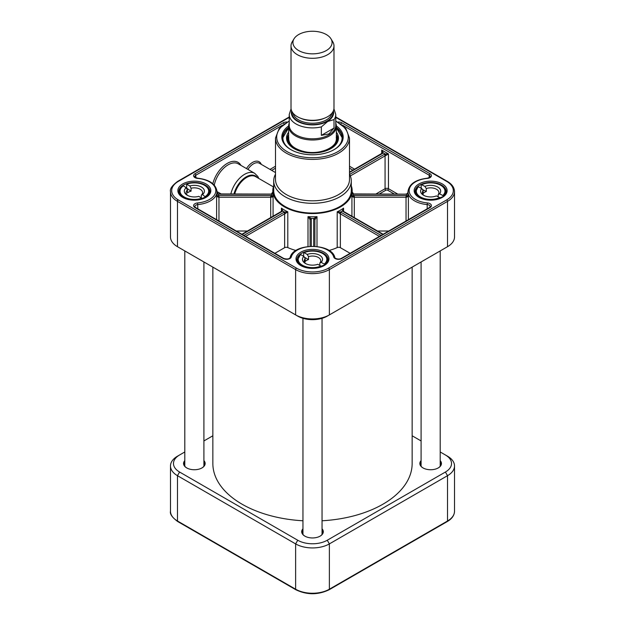 <?xml version="1.0" encoding="UTF-8"?>
<svg xmlns="http://www.w3.org/2000/svg" width="625" height="625" viewBox="0 0 625 625"><rect width="100%" height="100%" fill="white"/><g stroke="black" fill="none" stroke-linecap="round" stroke-linejoin="round"><path stroke-width="0.94" d="M212.852 267.117L212.852 463.508A99.648 57.531 0 0 0 242.039 504.188A99.648 57.531 0 0 0 302.953 520.773M322.047 520.773A99.648 57.531 0 0 0 412.148 463.508L412.148 267.117M294.023 38.82L292.219 41.805A21.484 12.406 0 0 0 291.016 45.891L291.016 107.914A21.484 12.406 0 0 0 304.281 119.367A21.484 12.406 0 0 0 327.688 116.68A21.484 12.406 0 0 0 333.984 107.914L333.984 45.891A21.484 12.406 0 0 0 332.781 41.805L330.977 38.82A19.57 11.297 0 0 0 312.5 31.25A19.57 11.297 0 0 0 294.023 38.82A19.57 11.297 0 0 0 302.094 52.117A19.57 11.297 0 0 0 326.336 50.539A19.57 11.297 0 0 0 330.977 38.82M334.016 128.055L328.953 133.906L321.359 135.367L321.359 126.891L327.688 121.508L334.016 119.578L334.016 128.055L321.359 135.367M291.07 108.781L289.227 114.461L289.227 125.375A23.273 13.438 0 0 0 303.594 137.789A23.273 13.438 0 0 0 328.953 134.875A23.273 13.438 0 0 0 335.773 125.375L335.773 114.461A23.273 13.438 0 0 1 334.016 119.578M289.227 123.156A23.867 13.781 0 0 0 288.633 126.219A23.867 13.781 0 0 0 303.367 138.953A23.867 13.781 0 0 0 329.375 135.969A23.867 13.781 0 0 0 336.367 126.219A23.867 13.781 0 0 0 335.773 123.156M291.016 45.891A21.484 12.406 0 0 0 304.281 57.352A21.484 12.406 0 0 0 327.688 54.664A21.484 12.406 0 0 0 333.984 45.891M445.445 247.898A20.883 12.055 0 0 1 445.414 247.914L447.523 246.695L447.523 201.383A23.867 13.781 0 0 0 454.516 191.641L454.516 236.953A23.867 13.781 180 0 1 447.523 246.695L329.375 314.906A23.867 13.781 180 0 1 295.625 314.906L177.477 246.695A23.867 13.781 180 0 1 170.484 236.953L170.484 191.641A23.867 13.781 0 0 0 177.477 201.383L177.477 199.406M327.266 316.125L329.375 314.906L329.375 269.594L447.523 201.383A1.195 0.688 60 0 0 446.68 199.922L328.531 268.133A1.195 0.688 60 0 1 329.375 269.594A23.867 13.781 0 0 1 295.625 269.594L295.625 314.906L297.734 316.125A20.883 12.055 0 0 0 327.266 316.125L329.375 314.906M179.555 247.898A20.883 12.055 0 0 0 179.586 247.914L177.477 246.695L177.477 201.383L295.625 269.594A1.195 0.688 120 0 1 296.469 268.133L178.32 199.922A1.195 0.688 120 0 0 177.477 201.383M179.586 247.914L177.477 246.695L179.586 247.914M350.32 175.945L385.07 155.875L385.07 188.719L376.508 193.656A1.195 0.688 -120 0 0 376.547 193.945M385.734 155.609L388.453 153.93L385.219 154.016A1.195 0.422 74.6 0 1 385.734 155.609A2.391 1.375 180 0 0 385.07 155.875A1.195 0.688 60 0 0 384.227 154.414L349.609 174.406M349.5 172.523L382.539 153.445A3.578 2.07 0 0 0 383.242 152.867L381.695 150.031L382.359 153.039A1.195 0.883 -140.4 0 0 382.32 153.086L349.5 172.117M236.258 231.023L247.469 231.023M242.219 234.461L282.102 211.43A3.578 2.07 0 0 0 282.68 210.992L281.438 208.141L281.898 211.07M217.031 192.75L218.187 194.117A3.578 2.07 0 0 0 218.961 194.164L270.703 194.164A3.578 2.07 0 0 0 271.648 194.094L272.82 192.461M218.961 221.031L218.961 197.211L270.703 197.211A2.391 1.375 180 0 1 271.328 197.258L273.07 196.484L271.648 195.617A3.578 2.07 0 0 0 270.703 195.547L218.961 195.547A3.578 2.07 0 0 0 218.187 195.594L216.617 196.375L218.445 197.242L218.187 195.594A23.867 13.781 0 0 0 218.187 194.117L218.961 194.164M274.875 253.312L284.633 247.68A2.391 1.375 180 0 1 287.805 247.578A39.68 22.906 0 0 0 296 250.477M329 250.477A39.68 22.906 0 0 0 337.195 247.578A2.391 1.375 180 0 1 340.367 247.68L350.125 253.312M273.711 185.828A39.68 22.906 0 0 0 272.82 190.664A39.68 22.906 0 0 0 284.438 206.867A39.68 22.906 0 0 0 327.688 211.828A39.68 22.906 0 0 0 352.18 190.664A39.68 22.906 0 0 0 351.289 185.828M381.094 235.43L341.211 212.406A3.578 2.07 0 0 0 340.453 212.07L337.195 211.812L339.859 213.648A2.391 1.375 180 0 1 340.367 213.867L379.406 236.406M352.18 190.664L352.18 193.883A39.68 22.906 180 0 1 351.922 196.477L353.672 197.258L353.352 195.617L351.922 196.477L351.922 216.242M377.531 231.023L388.742 231.023M314.891 246.328L314.891 219.961A2.391 1.375 180 0 1 314.969 219.594L317 216.641A39.68 22.906 180 0 1 308 216.641L310.031 219.594A1.195 0.938 -25.3 0 1 311.18 218.445L308 216.641L308 246.523M310.031 219.594A2.391 1.375 180 0 1 310.109 219.961L310.109 246.328M351.289 180.922L351.289 190.664A38.789 22.391 180 0 1 327.344 211.352A38.789 22.391 180 0 1 285.07 206.5A38.789 22.391 180 0 1 273.711 190.664L273.711 180.922A38.789 22.391 0 0 0 285.07 196.758A38.789 22.391 0 0 0 327.344 201.609A38.789 22.391 0 0 0 351.289 180.922A38.789 22.391 0 0 0 349.5 174.195M275.5 174.195A38.789 22.391 0 0 0 273.711 180.922M289.227 121.008L279.172 128.5L275.5 138.047L275.5 179.461A37 21.359 0 0 0 286.336 194.562A37 21.359 0 0 0 326.656 199.195A37 21.359 0 0 0 349.5 179.461L349.5 138.047L345.828 128.5L335.773 121.008M352.18 192.461L353.352 194.094A3.578 2.07 0 0 0 354.297 194.164L406.039 194.164A3.578 2.07 0 0 0 406.812 194.117L407.969 192.742M353.672 197.258A2.391 1.375 180 0 1 354.297 197.211L406.039 197.211A2.391 1.375 180 0 1 406.555 197.242L408.383 196.375L406.812 195.594A3.578 2.07 0 0 0 406.039 195.547L354.297 195.547A3.578 2.07 0 0 0 353.352 195.617A40.875 23.602 0 0 0 353.352 194.094L354.297 194.164M317 246.523L317 216.641L313.82 218.445A3.578 2.07 0 0 0 313.695 218.984L313.695 246.273M285.141 213.648L287.805 211.812L284.547 212.07A1.195 0.484 71.8 0 1 285.141 213.648A2.391 1.375 180 0 0 284.633 213.867L284.633 247.68M343.094 211.07L343.562 208.141L342.32 210.992A1.195 0.844 -44.7 0 1 343.172 211.133L343.492 211.375A1.195 0.688 -60 0 0 342.898 211.43L382.781 234.461M272.75 196.117L272.531 197.086M218.961 193.945L271.648 194.094A40.875 23.602 0 0 0 271.648 195.617L271.328 197.258M273.078 216.242L273.078 196.477A39.68 22.906 180 0 1 272.82 193.883L272.82 190.664M243.906 235.43L283.789 212.406A3.578 2.07 0 0 1 284.547 212.07A40.875 23.602 0 0 1 282.68 210.992A1.195 0.844 -135.3 0 0 281.828 211.133L241.867 234.258M314.969 219.594A1.195 0.938 -154.7 0 0 313.82 218.445A40.875 23.602 0 0 1 311.18 218.445A3.578 2.07 0 0 1 311.305 218.984L311.305 246.273M342.898 211.43A3.578 2.07 0 0 1 342.32 210.992A40.875 23.602 0 0 1 340.453 212.07A1.195 0.484 108.2 0 0 339.859 213.648M408.242 191.969L406.812 194.117A23.867 13.781 0 0 0 406.812 195.594L406.555 197.242M384.227 154.414A3.578 2.07 0 0 1 385.219 154.016L383.242 152.867A1.195 0.883 -140.4 0 0 382.344 153.062M288.633 125.945A30.672 17.711 0 0 0 290.812 149.594A30.672 17.711 0 0 0 334.188 149.594A30.672 17.711 0 0 0 336.367 125.945M291.109 149.766A29.836 17.227 180 0 1 282.664 137.75A29.836 17.227 180 0 1 288.633 127.414M336.367 127.414A29.836 17.227 180 0 1 342.336 137.75A29.836 17.227 180 0 1 333.891 149.766M288.633 127.906A29.836 17.227 0 0 0 282.664 138L288.633 127.836M336.367 127.836L342.336 137.992A29.836 17.227 0 0 0 336.367 127.906M288.633 132.156A25.961 14.984 0 0 0 286.547 138.352A25.961 14.984 0 0 0 312.5 153.031A25.961 14.984 0 0 0 338.453 138.352A25.961 14.984 0 0 0 336.367 132.156M288.633 134.852A24.703 14.266 0 0 0 288.141 136.148A24.703 14.266 0 0 0 301.164 151.203A24.703 14.266 0 0 0 329.969 148.617A24.703 14.266 0 0 0 336.859 136.148A24.703 14.266 0 0 0 336.367 134.852M191.07 188.242A8.258 4.766 180 0 1 202.609 192.617A8.258 4.766 180 0 1 201.289 195.203L202.484 194.555A10.047 5.797 0 0 0 202.016 187.398A10.047 5.797 0 0 0 189.867 185.961L191.07 188.242L191.07 191.164A8.258 4.766 0 0 0 189.016 191.898A8.258 4.766 0 0 0 187.422 192.945L187.422 190.023L186.227 187.742A10.047 5.797 0 0 0 187.25 195.25A10.047 5.797 0 0 0 198.844 196.344L201.664 198.266A14.32 8.266 180 0 1 183.43 196.5A14.32 8.266 180 0 1 183.406 185.82L183.016 186.047M201.289 198L201.289 195.203M187.945 195.617A8.258 4.766 180 0 1 186.102 192.617A8.258 4.766 180 0 1 187.422 190.023M186.477 188.227A14.914 8.609 180 0 1 186.656 188.164L191.07 191.164M186.656 188.164L186.656 184.266L189.867 185.961M202.484 194.555L205.695 197.242A14.914 8.609 0 0 0 209.273 191.641L209.273 193.758M202.055 199.016L201.664 198.266M186.656 184.266L187.047 184.039A14.32 8.266 180 0 1 205.281 185.805A14.32 8.266 180 0 1 205.305 196.477M186.227 187.742L183.406 185.82M308.531 256.641A8.258 4.766 180 0 1 320.758 260.82A8.258 4.766 180 0 1 319.812 263.039L321.133 262.328A10.047 5.797 0 0 0 319.539 255.227A10.047 5.797 0 0 0 307.211 254.43L308.531 256.641L308.531 259.57A8.258 4.766 0 0 0 306.609 260.406A8.258 4.766 0 0 0 305.188 261.531L305.188 258.609L303.867 256.398A10.047 5.797 0 0 0 305.398 263.461A10.047 5.797 0 0 0 317.789 264.289L320.906 266.055A14.32 8.266 180 0 1 302.469 265.266A14.32 8.266 180 0 1 300.75 254.633L300.32 254.875M319.812 265.438L319.812 263.039M306.094 263.828A8.258 4.766 180 0 1 304.242 260.82A8.258 4.766 180 0 1 305.188 258.609M304.336 257.188L308.531 259.57M303.664 256.281L303.664 252.906L304.094 252.664L307.211 254.43M321.133 262.328L324.25 264.086L324.68 264.906M321.336 266.789L320.906 266.055M303.664 252.906L304.094 252.664A14.32 8.266 180 0 1 322.531 253.461A14.32 8.266 180 0 1 324.25 264.086M303.867 256.398L300.75 254.633M426.289 188.562A8.258 4.766 180 0 1 434.656 188.445A8.258 4.766 180 0 1 438.898 192.617A8.258 4.766 180 0 1 438.156 194.594L439.547 193.836A10.047 5.797 0 0 0 437.281 186.797A10.047 5.797 0 0 0 424.898 186.398L426.289 188.562L426.289 191.492A8.258 4.766 0 0 0 424.445 192.391A8.258 4.766 0 0 0 423.133 193.555L423.133 190.633L421.742 188.469A10.047 5.797 0 0 0 423.539 195.25A10.047 5.797 0 0 0 436.391 195.906L439.672 197.57A14.32 8.266 180 0 1 421.188 197.359A14.32 8.266 180 0 1 418.469 186.805L418.008 187.055A14.914 8.609 0 0 0 415.727 191.641A14.914 8.609 0 0 0 419.367 197.281M438.156 196.805L438.156 194.594M424.234 195.617A8.258 4.766 180 0 1 422.391 192.617A8.258 4.766 180 0 1 423.133 190.633M422.422 189.523L426.289 191.492M421.164 188.172L421.164 184.992L421.617 184.734L424.898 186.398M439.547 193.836L442.82 195.5L443.273 196.359M440.125 198.289L439.672 197.57M421.164 184.992L421.617 184.734A14.32 8.266 180 0 1 440.102 184.945A14.32 8.266 180 0 1 442.82 195.5M421.742 188.469L418.469 186.805M186.844 467.992A10.445 6.031 180 0 1 183.914 463.797A10.445 6.031 180 0 1 184.805 461.359M203.906 461.359A10.445 6.031 180 0 1 204.797 463.797A10.445 6.031 180 0 1 201.867 467.992M184.805 460.594A10.797 6.234 0 0 0 186.719 467.914A10.797 6.234 0 0 0 201.992 467.914A10.797 6.234 0 0 0 203.906 460.594M423.133 467.992A10.445 6.031 180 0 1 420.203 463.797A10.445 6.031 180 0 1 421.094 461.359M440.195 461.359A10.445 6.031 180 0 1 441.086 463.797A10.445 6.031 180 0 1 438.156 467.992M421.094 460.594A10.797 6.234 0 0 0 423.008 467.914A10.797 6.234 0 0 0 438.281 467.914A10.797 6.234 0 0 0 440.195 460.594M304.992 536.203A10.445 6.031 180 0 1 302.055 532.008A10.445 6.031 180 0 1 302.953 529.57M322.047 529.57A10.445 6.031 180 0 1 322.945 532.008A10.445 6.031 180 0 1 320.008 536.203M302.953 528.805A10.797 6.234 0 0 0 304.859 536.125A10.797 6.234 0 0 0 320.141 536.125A10.797 6.234 0 0 0 322.047 528.805M440.195 451.969L445.414 454.984A20.883 12.055 180 0 1 445.414 472.031L327.266 540.242A20.883 12.055 180 0 1 297.734 540.242L179.586 472.031A20.883 12.055 180 0 1 179.586 454.984L184.805 451.969M412.148 435.781L421.094 440.945M203.906 440.945L212.852 435.781M179.586 454.984L177.477 456.203A23.867 13.781 0 0 0 170.484 465.945A23.867 13.781 0 0 0 177.477 475.688L295.625 543.898A23.867 13.781 0 0 0 329.375 543.898L447.523 475.688A23.867 13.781 0 0 0 454.516 465.945A23.867 13.781 0 0 0 447.523 456.203L445.414 454.984L447.523 456.203M300.664 118.266A19.57 11.297 0 0 0 324.336 118.266M331.953 113.172A19.57 11.297 180 0 1 326.336 119.922A19.57 11.297 180 0 1 306.016 122.594A19.57 11.297 180 0 1 293.047 113.172M292.047 111.703A20.523 11.852 0 0 0 303.844 123.453A20.523 11.852 0 0 0 327.016 121.086A20.523 11.852 0 0 0 332.953 111.703M333.375 110.844A21.125 12.195 180 0 1 327.438 121.336A21.125 12.195 180 0 1 302.938 123.586A21.125 12.195 180 0 1 291.625 110.844M289.227 114.461A23.273 13.438 0 0 0 321.359 126.891M178.32 199.922A22.672 13.094 180 0 1 178.32 181.406A1.195 0.688 -120 0 0 177.727 181.352L289.227 116.977M178.32 181.406L289.227 117.375M328.531 268.133A22.672 13.094 180 0 1 296.469 268.133M335.773 117.375L446.68 181.406A1.195 0.688 -60 0 1 447.273 181.352C451.938 184.078 454.352 187.508 454.516 191.641M446.68 181.406A22.672 13.094 180 0 1 446.68 199.922M300.852 265.602A16.469 9.508 0 0 0 328.406 261.336A16.469 9.508 0 0 0 308.234 249.688A16.469 9.508 0 0 0 300.852 265.602M419 197.391A16.469 9.508 0 0 0 446.555 193.125A16.469 9.508 0 0 0 426.383 181.477A16.469 9.508 0 0 0 419 197.391M182.711 197.391A16.469 9.508 0 0 0 210.266 193.125A16.469 9.508 0 0 0 190.094 181.477A16.469 9.508 0 0 0 182.711 197.391M287.219 122.039A4.773 2.758 0 0 0 283.18 122.82L194.984 173.734A4.773 2.758 0 0 0 193.828 176.539A4.773 2.758 0 0 0 197.633 178.406A21.484 12.406 180 0 1 215.836 190.664A21.484 12.406 180 0 1 197.633 202.922A4.773 2.758 0 0 0 193.828 204.789A4.773 2.758 0 0 0 194.984 207.594L283.18 258.508A4.773 2.758 0 0 0 288.039 259.18A4.773 2.758 0 0 0 291.273 256.984A21.484 12.406 180 0 1 312.5 246.469A21.484 12.406 180 0 1 333.727 256.984A4.773 2.758 0 0 0 336.961 259.18A4.773 2.758 0 0 0 341.82 258.508L430.016 207.594A4.773 2.758 0 0 0 431.172 204.789A4.773 2.758 0 0 0 427.367 202.922A21.484 12.406 180 0 1 409.164 190.664A21.484 12.406 180 0 1 427.367 178.406A4.773 2.758 0 0 0 431.172 176.539A4.773 2.758 0 0 0 430.016 173.734L341.82 122.82A4.773 2.758 0 0 0 337.781 122.039M415.133 191.445A15.516 8.961 180 0 1 430.641 182.484A15.516 8.961 180 0 1 446.156 191.445C446.172 193.328 445.031 195.102 442.742 196.758L434.688 199.695C428.844 200.453 423.773 199.672 419.477 197.344C416.578 195.57 415.125 193.602 415.133 191.445M296.984 259.656A15.516 8.961 180 0 1 312.5 250.695A15.516 8.961 180 0 1 328.016 259.656C328.023 261.539 326.883 263.312 324.594 264.961L316.547 267.906C310.703 268.664 305.633 267.883 301.328 265.555C298.43 263.773 296.984 261.812 296.984 259.656M178.844 191.445A15.516 8.961 180 0 1 194.359 182.484A15.516 8.961 180 0 1 209.867 191.445C209.883 193.328 208.742 195.102 206.453 196.758L198.398 199.695C192.562 200.453 187.492 199.672 183.188 197.344C180.289 195.57 178.836 193.602 178.844 191.445M430.016 173.734A1.195 0.688 120 0 0 429.172 175.195L429.172 177.703M341 124.055A1.195 0.688 -60 0 1 341.82 122.82M342.344 125.07L429.172 175.195A3.578 2.07 180 0 1 430.219 176.656C430.75 176.961 429.766 177.469 427.258 178.195L427.367 178.406M354.594 169.172L349.5 166.227M397.508 193.945L388.453 188.719L388.453 153.93L381.695 150.031L381.695 153.523M349.5 168.18L352.906 170.148M379.391 193.945L385.922 190.18A1.195 0.688 180 0 1 387.609 190.18L394.133 193.945M387.609 190.18A1.195 0.688 120 0 0 388.453 188.719A2.391 1.375 0 0 0 385.07 188.719A1.195 0.688 -120 0 0 385.922 190.18M376.508 193.656L376.117 193.945M197.633 178.406L197.742 178.195C195.172 177.414 194.188 176.906 194.781 176.656A3.578 2.07 180 0 1 195.828 175.195L282.656 125.07M194.984 173.734A1.195 0.688 -120 0 1 195.828 175.195L195.828 177.703M240.945 165.391A21.484 12.406 120 0 0 226.281 163.984A21.484 12.406 120 0 0 212.852 183.719M261.289 164.367A13.125 7.578 120 0 0 246.477 168.586M275.5 166.227L270 169.398M247.914 169.414A11.938 6.891 -60 0 1 259.398 163.273L275.5 172.578M257.25 177.562A18.375 10.609 120 0 0 244.805 177.758A18.375 10.609 120 0 0 233.969 193.945M234.742 193.945A17.898 10.336 -60 0 1 255.586 176.602L273.367 186.867M217.031 191.578L221.141 193.945M258.789 178.445L257.867 176.492L254.711 173.336A20.289 11.711 120 0 0 230.859 193.945M214.266 185.078A20.289 11.711 -60 0 1 238.258 163.836L254.711 173.336M271.695 170.375L275.5 168.18M283.18 258.508A1.195 0.688 120 0 1 283.773 258.453L195.586 207.539L194.781 206.617A3.578 2.07 180 0 1 197.82 204.578A22.672 13.094 0 0 0 217.031 191.641L217.031 193.883A22.672 13.094 180 0 1 216.617 196.375L216.617 219.68M197.633 202.922L197.82 208.828M287.805 247.578L287.805 211.812A39.68 22.906 180 0 1 281.438 208.141L281.438 211.414M343.562 211.414L343.562 208.141A39.68 22.906 180 0 1 337.195 211.812L337.195 247.578M340.367 247.68L340.367 213.867A1.195 0.688 120 0 1 341.211 212.406M354.297 217.609L354.297 195.547M406.039 195.547L406.039 221.031M408.383 219.68L408.383 196.375A22.672 13.094 180 0 1 407.969 193.883L407.969 191.641A22.672 13.094 0 0 0 427.18 204.578L427.18 208.828M245.594 236.406L284.633 213.867A1.195 0.688 60 0 0 283.789 212.406M218.445 197.242A2.391 1.375 180 0 1 218.961 197.211L218.961 195.547M270.703 195.547L270.703 217.609M282.102 211.43A1.195 0.688 -120 0 0 281.508 211.375M310.109 219.961A1.195 0.977 0 0 1 311.305 218.984M314.891 219.961A1.195 0.977 180 0 0 313.695 218.984M354.297 193.945L406.039 194.164M382.539 153.445A1.195 0.688 -120 0 0 381.945 153.383M427.367 202.922L427.18 204.578A3.578 2.07 180 0 1 430.219 206.617L429.414 207.539A1.195 0.688 60 0 1 430.016 207.594M284 124.055A1.195 0.688 -120 0 0 283.18 122.82M195.586 207.539A1.195 0.688 120 0 0 194.984 207.594M283.773 258.453C287.047 259.352 289.164 259.078 290.117 257.648A1.195 0.961 15 0 1 291.273 256.984M290.117 257.648C293.016 242.758 331.984 242.758 334.883 257.648A1.195 0.961 165 0 0 333.727 256.984M334.883 257.648C333.742 257.391 337.414 260.25 341.227 258.453A1.195 0.688 60 0 1 341.82 258.508M275.5 138.047A37 21.359 0 0 0 286.336 153.148A37 21.359 0 0 0 326.656 157.781A37 21.359 0 0 0 349.5 138.047M335.773 121.359A35.805 20.672 180 0 1 338.781 151.109A35.805 20.672 180 0 1 287.18 151.688A35.805 20.672 180 0 1 289.227 121.359M288.633 127.938A29.594 17.086 0 0 0 286.297 145.984M338.703 145.984A29.594 17.086 0 0 0 336.367 127.938M288.633 134.719A25.867 14.938 0 0 0 286.68 139.57M338.32 139.57A25.867 14.938 0 0 0 336.367 134.719M337.711 141.609A25.281 14.594 0 0 0 337.43 138.094L336.859 136.148M288.141 136.148L287.57 138.094A25.281 14.594 0 0 0 287.289 141.609M288.633 136.133A24.227 13.984 0 0 0 301.336 150.945A24.227 13.984 0 0 0 329.633 148.422A24.227 13.984 0 0 0 336.367 136.133M288.633 138.617A23.875 13.781 0 0 0 293.453 147.18M331.547 147.18A23.875 13.781 0 0 0 336.367 138.617M179.438 193.758L179.438 191.641A14.914 8.609 0 0 0 183.078 197.281M324.68 264.82A14.914 8.609 0 0 0 327.414 259.852L327.414 261.961M297.586 261.961L297.586 259.852A14.914 8.609 0 0 0 301.227 265.484M443.273 196.219A14.914 8.609 0 0 0 445.563 191.641L445.563 193.758M297.734 540.242L295.625 543.898L295.625 589.211L177.477 521A23.867 13.781 180 0 1 170.484 511.258L170.484 465.945M179.586 472.031L177.477 475.688L177.477 521A1.195 0.688 -60 0 0 177.727 521.547L295.867 589.758A1.195 0.688 -60 0 1 295.625 589.211A23.867 13.781 180 0 0 329.375 589.211L329.375 543.898L327.266 540.242M454.516 465.945L454.516 511.258A23.867 13.781 180 0 1 447.523 521L329.375 589.211A1.195 0.688 -120 0 1 329.133 589.758L447.273 521.547A1.195 0.688 -120 0 0 447.523 521L447.523 475.688L445.414 472.031M333.93 108.781L335.773 114.461M336.367 139.117L336.367 126.219M288.633 139.117L288.633 126.219M445.414 247.914L447.523 246.695M177.727 181.352C172.172 185.461 169.766 188.891 170.484 191.641M335.773 116.977L447.273 181.352M216.773 192.016L218.344 193.906M273.016 191.664L271.461 193.891M281.953 210.477L281.828 211.133M383.133 234.258L343.492 211.375M343.047 210.484L343.172 211.133M351.984 191.664L353.539 193.891M406.039 193.945L406.656 193.906M382.398 152.617L382.32 153.094M197.742 178.195C209.523 179.648 215.953 184.133 217.031 191.641M429.414 207.539L341.227 258.453M427.258 178.195C415.477 179.648 409.047 184.133 407.969 191.641M288.758 137.43C288.242 144.227 293.57 148.984 304.742 151.711C320.477 155.273 338.758 146.695 336.242 137.43M183.117 185.789C180.727 187.422 179.5 189.375 179.438 191.641M186.797 183.984C196.008 180.5 209.672 184.828 209.273 191.641M300.414 254.625L297.586 259.852M303.812 252.625C312.875 248.438 327.867 252.688 327.414 259.852M415.727 193.758L415.727 191.641L418.102 186.812M421.312 184.703C430.234 180.086 446.039 184.266 445.563 191.641M203.906 466.242L203.906 261.953M184.805 466.242L184.805 250.93M322.047 534.453L322.047 318.32M302.953 534.453L302.953 318.32M440.195 466.242L440.195 250.93M421.094 466.242L421.094 261.953M454.516 511.258C454.352 515.391 451.938 518.82 447.273 521.547M329.133 589.758C318.047 595.047 306.953 595.047 295.867 589.758M177.727 521.547C172.172 517.43 169.766 514 170.484 511.258"/></g></svg>
